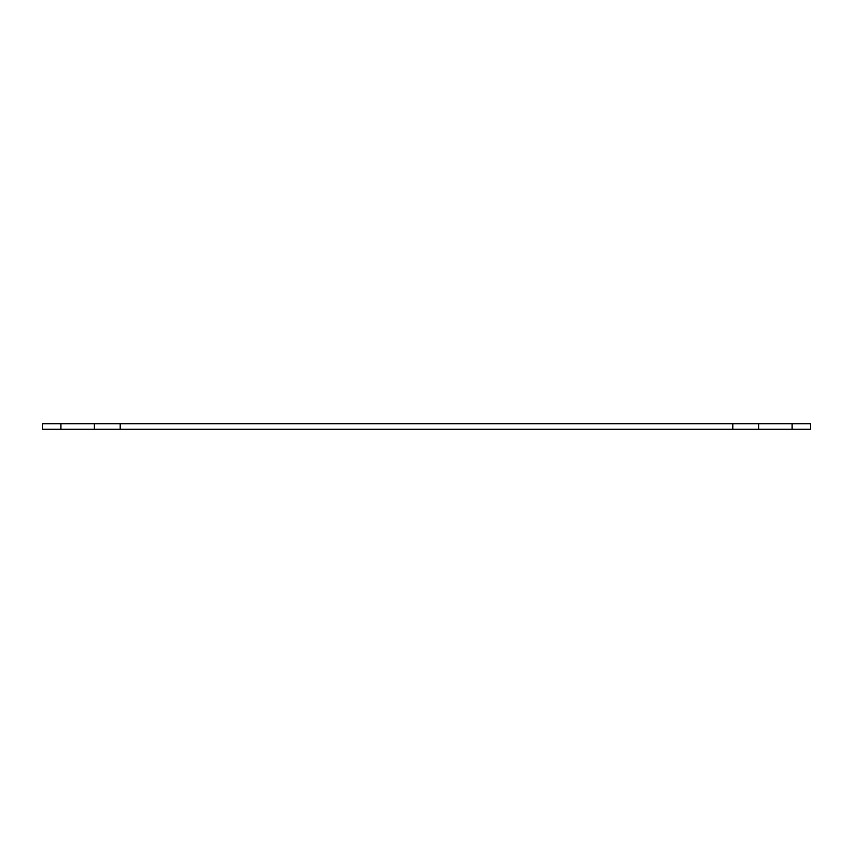 <?xml version="1.0" encoding="UTF-8"?>
<svg xmlns="http://www.w3.org/2000/svg" width="853" height="853" viewBox="0 0 853 853"><rect width="100%" height="100%" fill="white"/><g stroke="black" fill="none" stroke-linecap="round" stroke-linejoin="round"><path stroke-width="1.28" d="M42.65 423.76L810.35 423.76L810.35 429.24L42.65 429.24L42.65 423.76L42.65 429.24M732.802 423.76L732.802 429.24M120.198 423.76L120.198 429.24M94.352 423.76L94.352 429.24M60.926 423.76L60.926 429.24M792.074 423.76L792.074 429.24M758.648 423.76L758.648 429.24"/></g></svg>
